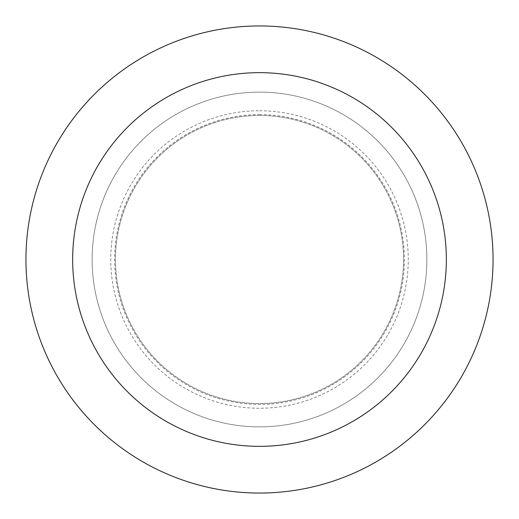 <?xml version="1.0" encoding="UTF-8"?>
<svg xmlns="http://www.w3.org/2000/svg" width="519" height="519" viewBox="0 0 519 519"><rect width="100%" height="100%" fill="white"/><g stroke="black" fill="none" stroke-linecap="round" stroke-linejoin="round"><path stroke-width="0.39" stroke-dasharray="2.6 1.95" d="M259.5 92.123A167.378 167.378 0 0 1 404.45 343.189A167.378 167.378 0 0 1 114.55 343.189A167.378 167.378 0 0 1 259.5 92.123A167.378 167.378 0 0 1 404.45 343.189A167.378 167.378 0 0 1 114.55 343.189A167.378 167.378 0 0 1 259.5 92.123A167.378 167.378 0 0 1 404.45 343.189A167.378 167.378 0 0 1 114.55 343.189A167.378 167.378 0 0 1 259.5 92.123M259.5 115.478A144.023 144.023 0 0 1 384.229 331.511A144.023 144.023 0 0 1 134.771 331.511A144.023 144.023 0 0 1 259.5 115.478A144.023 144.023 0 0 1 384.229 331.511A144.023 144.023 0 0 1 134.771 331.511A144.023 144.023 0 0 1 259.5 115.478M259.5 25.95A233.55 233.55 0 0 1 461.761 376.275A233.55 233.55 0 0 1 57.239 376.275A233.55 233.55 0 0 1 259.5 25.95M259.5 114.595A144.905 144.905 0 0 1 384.988 331.952A144.905 144.905 0 0 1 134.012 331.952A144.905 144.905 0 0 1 259.5 114.595M259.5 110.748A148.752 148.752 0 0 1 388.322 333.879A148.752 148.752 0 0 1 130.678 333.879A148.752 148.752 0 0 1 259.5 110.748"/><path stroke-width="0.78" d="M259.5 25.95A233.55 233.55 0 0 1 461.761 376.275A233.55 233.55 0 0 1 57.239 376.275A233.55 233.55 0 0 1 259.5 25.95M259.5 72.66A186.84 186.84 0 0 1 421.311 352.92A186.84 186.84 0 0 1 97.689 352.92A186.84 186.84 0 0 1 259.5 72.66"/></g></svg>
